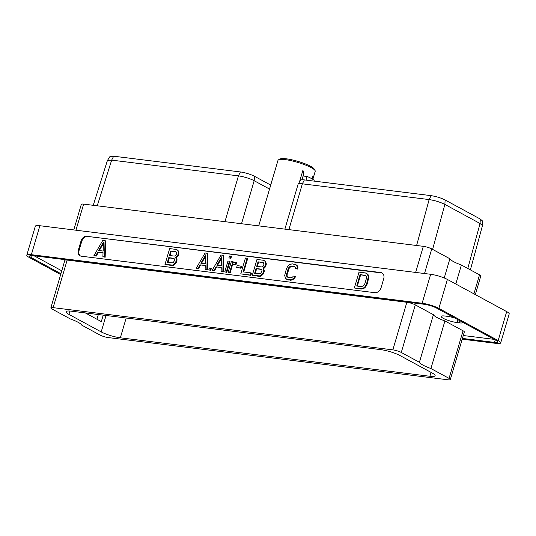 <?xml version="1.0" encoding="UTF-8"?>
<svg xmlns="http://www.w3.org/2000/svg" width="536" height="536" viewBox="0 0 536 536"><rect width="100%" height="100%" fill="white"/><g stroke="black" fill="none" stroke-linecap="round" stroke-linejoin="round"><path stroke-width="0.8" d="M357.324 286.097L360.641 274.827L360.098 274.526L365.666 275.558L366.242 276.301L366.336 278.68L364.869 283.658L363.428 285.849L361.351 286.599L356.715 286.023L360.098 274.526M360.641 274.827L365.706 275.605M365.284 275.404L364.735 275.102M365.391 272.931L359.02 272.141L354.363 287.986L360.728 288.777L363.421 288.06L364.882 286.834L366.577 283.892L368.286 277.152L367.488 274.244L365.391 272.931M382.356 273.152A6.064 4.482 -61.5 0 0 381.518 272.938L87.951 236.456A6.064 4.482 -61.5 0 0 81.673 241.602L79.114 250.305A6.064 4.482 -61.5 0 0 80.46 255.987M164.981 264.449L171.895 265.534L173.329 265.36L175.895 263.223L176.967 260.536L176.257 257.695L177.959 256.221L178.93 253.863L178.562 251.351L177.791 250.198L176.016 249.394L169.644 248.604L164.981 264.449L172.786 265.065L175.352 262.921L176.418 260.235L175.714 257.401L177.409 255.92L178.381 253.568L178.012 251.056L177.249 249.903M287.832 277.306L287.075 275.578L287.202 274.238L289.313 267.98L291.061 266.519L294.947 266.814M295.443 268.57L297.701 269.079L297.949 267.243L296.408 264.938L292.261 263.846L289.567 264.563L288.107 265.782L286.412 268.73L284.703 275.464L285.507 278.372L287.598 279.685L291.396 279.812L294.137 278.037L294.947 276.275L293.239 276.06L292.669 277.058L290.599 277.809L287.323 277.058L286.526 275.283L286.653 273.936L288.12 268.958L288.763 267.685L290.512 266.218L293.983 266.312L295.477 267.504L295.443 268.57L297.152 268.777L297.4 266.948L295.865 264.643M286.371 279.182L288.147 279.986L291.946 280.107L294.686 278.331L295.497 276.569L294.947 276.275M98.43 252.262L103.026 252.603L102.899 256.731L105.163 257.247L105.585 240.872L102.845 240.302L93.941 255.618L96.205 256.128L98.43 252.262L103.019 252.831M354.363 287.986L361.277 289.072L363.971 288.355L365.431 287.135L367.127 284.187L368.835 277.454L368.031 274.539L366.617 273.434M200.672 264.965L205.261 265.307L205.134 269.44L207.405 269.95L207.827 253.582L207.278 253.28L205.08 253.012L196.176 268.328L198.441 268.838L200.672 264.965L205.255 265.534M208.785 269.889L210.782 270.372L211.325 268.529L210.775 268.235L209.328 268.054L208.785 269.889L210.233 270.07L210.775 268.235M216.658 266.955L221.254 267.296L221.127 271.424L223.391 271.94L223.814 255.565L221.067 254.995L212.169 270.312L214.434 270.821L216.658 266.955L221.247 267.524M224.772 271.879L226.775 272.355L229.964 261.514L229.415 261.22L227.968 261.039L224.772 271.879L226.226 272.06L229.415 261.22M228.892 257.876L230.895 258.352L231.431 256.516L230.889 256.215L229.435 256.034L228.892 257.876L230.346 258.057L230.889 256.215M228.182 272.301L230.179 272.777L232.162 266.057L233.301 264.858L236.242 264.188L236.785 262.339L234.735 262.225L232.269 263.518L232.825 261.642L231.371 261.461L228.182 272.301L229.629 272.482L231.612 265.755L232.758 264.556L235.693 263.893L236.235 262.044M233.086 262.901L233.368 261.937L232.825 261.642M236.664 267.484L241.019 268.255L241.562 266.412L241.019 266.117L237.207 265.642L236.664 267.484L240.476 267.953L241.019 266.117M240.765 273.869L250.888 275.357L251.525 273.179L250.982 272.884L243.116 271.906L247.136 258.238L245.428 258.024L240.765 273.869L250.339 275.055L250.982 272.884M243.726 271.98L247.686 258.533L247.136 258.238M252.295 275.303L259.21 276.388L260.643 276.214L263.21 274.07L264.281 271.384L263.571 268.543L265.273 267.069L266.245 264.717L265.876 262.205L265.106 261.052L263.33 260.248L256.958 259.458L252.295 275.303L260.101 275.919L262.667 273.775L263.732 271.089L263.029 268.248L264.724 266.774L265.695 264.422L265.327 261.903L264.563 260.751M87.221 236.061A6.064 4.482 -61.5 0 0 80.949 241.207L78.383 249.91A6.064 4.482 -61.5 0 0 80.078 255.813A6.064 4.482 -61.5 0 0 81.291 256.195L374.865 292.683A6.064 4.482 -61.5 0 0 381.136 287.537L383.696 278.834A6.064 4.482 -61.5 0 0 382 272.931A6.064 4.482 -61.5 0 0 380.795 272.543L87.951 236.456M462.206 339.174L496.122 343.388A12.408 2.325 -163.6 0 0 500.678 342.906A12.408 2.325 -163.6 0 0 498.165 340.568L438.87 308.401A12.408 2.325 -163.6 0 0 422.133 303.249L31.356 254.687A12.408 2.325 -163.6 0 0 26.8 255.17A12.408 2.325 -163.6 0 0 29.312 257.501L60.675 274.519M422.133 303.249L430.656 274.291L39.878 225.723A12.408 2.325 16.4 0 0 35.322 226.205L26.8 255.17M430.656 274.291A12.408 2.325 16.4 0 1 447.393 279.444L506.688 311.61A12.408 2.325 16.4 0 1 509.2 313.949L500.678 342.906M462.427 338.424L494.467 342.404A9.146 1.715 -163.6 0 0 497.83 342.048A9.146 1.715 -163.6 0 0 495.974 340.327L436.538 308.079A9.146 1.715 -163.6 0 0 424.204 304.281L33.004 255.665A9.146 1.715 -163.6 0 0 29.648 256.02A9.146 1.715 -163.6 0 0 31.503 257.742L60.916 273.702M463.278 335.523L494.199 339.362M34.13 255.806L61.767 270.801M463.091 322.484A10.191 1.91 16.4 0 1 459.352 322.86L457.02 322.572A10.191 1.91 16.4 0 1 446.455 319.778A10.191 1.91 16.4 0 1 441.208 316.421A10.191 1.91 16.4 0 1 444.954 316.026L447.285 316.314A10.191 1.91 16.4 0 1 455.044 318.123M50.853 307.892L64.863 260.302A6.251 1.173 16.4 0 1 67.154 260.06L406.858 302.277A6.251 1.173 16.4 0 1 415.293 304.87L433.43 314.712A18.385 3.444 -163.6 0 0 444.92 320.95L463.057 330.786A6.251 1.173 16.4 0 1 464.323 331.965L450.32 379.555A6.251 1.173 -163.6 0 0 449.054 378.376L430.917 368.534A18.385 3.444 -163.6 0 1 419.42 362.303L401.283 352.46A6.251 1.173 -163.6 0 0 392.855 349.867L53.151 307.651A6.251 1.173 -163.6 0 0 50.853 307.892A6.251 1.173 -163.6 0 0 52.119 309.064L70.256 318.907A18.385 3.444 -163.6 0 1 81.753 325.144L99.89 334.987A6.251 1.173 -163.6 0 0 108.319 337.58L448.022 379.796A6.251 1.173 -163.6 0 0 450.32 379.555M444.237 277.976L449.892 258.767L431.755 248.932L424.519 273.528M455.794 284L461.389 265.005A18.385 3.444 16.4 0 1 449.892 258.767M73.794 229.937L81.325 204.357A6.251 1.173 16.4 0 1 83.623 204.115L423.326 246.332A6.251 1.173 16.4 0 1 431.755 248.932M461.389 265.005L479.526 274.847A6.251 1.173 16.4 0 1 480.792 276.02L475.325 294.592M284.884 229.127L298.083 184.277A11.671 2.184 16.4 0 1 298.13 184.17A11.671 2.184 16.4 0 1 302.371 183.821L429.135 199.573C434.91 200.464 440.157 202.079 444.873 204.417L445.128 199.982L480.316 219.077L482.447 220.933L482.433 225.696L470.38 269.883M298.13 184.17L300.569 180.217A10.445 1.956 16.4 0 1 304.361 179.902L431.125 195.653C436.284 196.464 440.947 197.905 445.128 199.982M480.316 219.077L480.062 223.505L482.447 225.582M467.801 268.482L480.062 223.505L444.873 204.417L432.612 249.394M416.606 245.495L429.135 199.573L431.125 195.653M120.352 337.801A14.197 2.66 -163.6 0 1 101.204 331.905L68.93 314.398A14.197 2.66 -163.6 0 1 66.055 311.724A14.197 2.66 -163.6 0 1 71.268 311.175L380.821 349.646A14.197 2.66 -163.6 0 1 399.97 355.536L432.244 373.043A14.197 2.66 -163.6 0 1 435.118 375.716A14.197 2.66 -163.6 0 1 429.906 376.272L120.352 337.801L126.174 317.995M93.244 205.315L107.388 160.566L109.96 156.525L113.666 156.204L240.43 171.956A10.445 1.956 16.4 0 1 254.513 176.297L270.714 185.081M107.434 160.465L111.669 160.123L238.433 175.875A11.671 2.184 16.4 0 1 254.178 180.719L254.513 176.297M269.541 189.061L254.178 180.719L241.515 223.74M97.23 205.811L111.669 160.123L113.666 156.204M433.43 314.712L419.42 362.303M444.92 320.95L430.917 368.534M103.22 315.141L101.317 321.607L85.304 312.917M98.329 314.538L96.942 319.228M176.257 257.695L175.714 257.401M176.753 257.481L176.21 257.186M176.599 258.01L176.049 257.716M177.001 259.471L176.451 259.176M176.967 260.536L176.418 260.235M176.471 262.225L175.922 261.93M175.895 263.223L175.352 262.921M174.703 264.476L174.153 264.181M173.329 265.36L172.786 265.065M171.895 265.534L171.353 265.24M178.562 251.351L178.012 251.056M178.964 252.804L178.414 252.51M178.93 253.863L178.381 253.568M178.528 255.23L177.979 254.928M177.959 256.221L177.409 255.92M170.716 250.995L175.614 251.598L176.592 252.717L176.377 254.359L175.151 255.866L174.294 256.094L169.396 255.484L170.716 250.995L176.069 251.887M174.602 260.382L173.088 262.868L167.333 262.486L168.753 257.662L173.657 258.272L174.636 259.384L174.602 260.382M170.006 255.565L171.265 251.29M167.949 262.566L169.302 257.957L174.113 258.553M169.302 257.957L168.753 257.662M294.686 278.331L294.137 278.037M293.212 279.558L292.669 279.263M291.946 280.107L291.396 279.812M290.519 280.281L289.976 279.98M288.147 279.986L287.598 279.685M297.279 265.749L296.73 265.454M297.949 267.243L297.4 266.948M297.701 269.079L297.152 268.777M294.525 266.606L293.983 266.312M292.187 266.318L291.638 266.024M291.061 266.519L290.512 266.218M290.103 267.069L289.561 266.774M289.313 267.98L288.763 267.685M288.67 269.26L288.12 268.958M287.202 274.238L286.653 273.936M287.075 275.578L286.526 275.283M287.296 276.616L286.753 276.315M105.163 257.247L104.621 256.945L105.043 240.577M102.899 256.731L104.621 256.945M96.205 256.128L95.656 255.833L97.887 251.96M93.941 255.618L95.656 255.833M103.441 242.138L103.16 251.056L98.637 250.493L103.441 242.138M99.307 250.58L103.401 243.458M361.277 289.072L360.728 288.777M362.698 288.897L362.155 288.603M363.971 288.355L363.421 288.06M365.431 287.135L364.882 286.834M366.363 285.842L365.813 285.547M367.127 284.187L366.577 283.892M368.601 279.169L368.051 278.874M368.835 277.454L368.286 277.152M368.701 276.027L368.152 275.732M368.031 274.539L367.488 274.244M207.405 269.95L206.856 269.655L207.278 253.28M205.134 269.44L206.856 269.655M198.441 268.838L197.898 268.536L200.122 264.67M196.176 268.328L197.898 268.536M205.677 254.848L205.402 263.759L200.873 263.203L205.677 254.848M201.543 263.283L205.636 256.168M210.782 270.372L210.233 270.07M223.391 271.94L222.842 271.638L223.264 255.27M221.127 271.424L222.842 271.638M214.434 270.821L213.884 270.526L216.115 266.653M212.169 270.312L213.884 270.526M221.67 256.831L221.388 265.749L216.866 265.186L221.67 256.831M217.536 265.273L221.623 258.151M226.775 272.355L226.226 272.06M230.895 258.352L230.346 258.057M230.179 272.777L229.629 272.482M232.162 266.057L231.612 265.755M236.242 264.188L235.693 263.893M234.52 264.328L233.971 264.034M233.301 264.858L232.758 264.556M241.019 268.255L240.476 267.953M250.888 275.357L250.339 275.055M263.571 268.543L263.029 268.248M264.067 268.335L263.524 268.034M263.913 268.864L263.364 268.57M264.315 270.325L263.766 270.03M264.281 271.384L263.732 271.089M263.786 273.079L263.236 272.784M263.21 274.07L262.667 273.775M262.017 275.33L261.468 275.028M260.643 276.214L260.101 275.919M259.21 276.388L258.667 276.094M265.876 262.205L265.327 261.903M266.278 263.658L265.729 263.357M266.245 264.717L265.695 264.422M265.843 266.077L265.293 265.782M265.273 267.069L264.724 266.774M258.03 261.843L262.928 262.452L263.598 262.868L263.88 264.57L263.149 266.144L261.608 266.948L256.711 266.338L258.03 261.843L263.384 262.74M261.916 271.236L260.402 273.722L254.647 273.34L256.067 268.509L260.972 269.119L261.95 270.238L261.916 271.236M257.32 266.412L258.58 262.137M255.263 273.414L256.617 268.811L261.427 269.407M256.617 268.811L256.067 268.509M258.707 225.877L277.99 160.358A19.396 3.638 16.4 0 1 278.526 159.795A19.396 3.638 16.4 0 1 285.112 159.601A19.396 3.638 -163.6 0 1 303.597 164.311A19.396 3.638 -163.6 0 1 315.061 170.549A19.396 3.638 -163.6 0 1 315.208 171.312L312.843 179.352M301.969 179.774L303.075 176.016A6.218 4.027 97.1 0 0 302.9 170.314L299.457 182.026M302.9 170.314L303.919 176.123L307.101 176.424L306.016 180.109M311.523 178.582L313.212 175.909L312.294 179.024M278.526 159.795L280.08 158.984A18.117 3.397 16.4 0 1 286.231 158.803A18.117 3.397 -163.6 0 1 303.49 163.199A18.117 3.397 -163.6 0 1 314.197 169.021L315.061 170.549M307.101 176.424A23.403 4.389 -163.6 0 1 314.21 180.284L313.969 181.094M274.244 173.068L270.747 184.665M80.949 241.207L81.673 241.602M31.356 254.687L39.878 225.723M438.87 308.401L447.393 279.444M498.165 340.568L506.688 311.61M494.467 342.404L495.204 339.911M31.503 257.742L32.14 255.578M457.878 319.657L457.02 322.572M459.962 320.789L459.352 322.86M423.326 246.332L415.648 272.422M83.623 204.115L75.945 230.205M479.526 274.847L473.931 293.842M304.361 179.902L302.371 183.821L288.884 229.622M429.906 376.272L431.045 372.399M224.953 221.683L238.433 175.875L240.43 171.956M101.204 331.905L106.034 315.496M401.283 352.46L415.293 304.87M406.858 302.277L392.855 349.867M53.151 307.651L67.154 260.06M449.054 378.376L463.057 330.786M68.93 314.398L69.921 311.034M78.383 249.91L79.114 250.305M380.795 272.543L381.518 272.938M303.075 176.016L303.919 176.123"/></g></svg>
